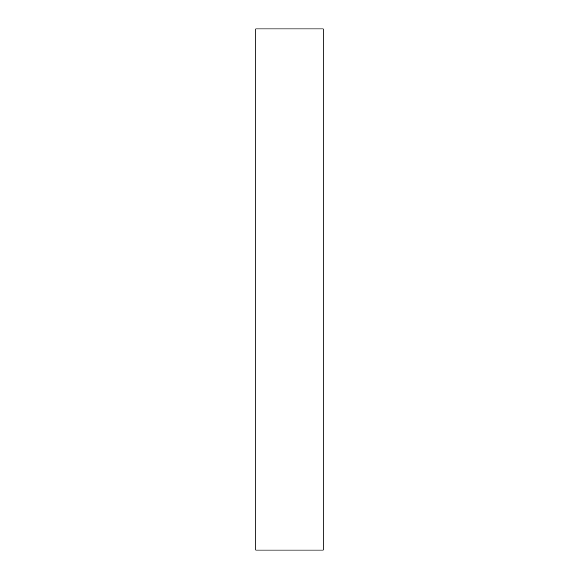 <?xml version="1.0" encoding="UTF-8"?>
<svg xmlns="http://www.w3.org/2000/svg" width="579" height="579" viewBox="0 0 579 579"><rect width="100%" height="100%" fill="white"/><g stroke="black" fill="none" stroke-linecap="round" stroke-linejoin="round"><path stroke-width="0.87" d="M255.788 289.5L255.788 28.95L323.212 28.95L323.212 550.05L255.788 550.05L255.788 289.5"/></g></svg>
